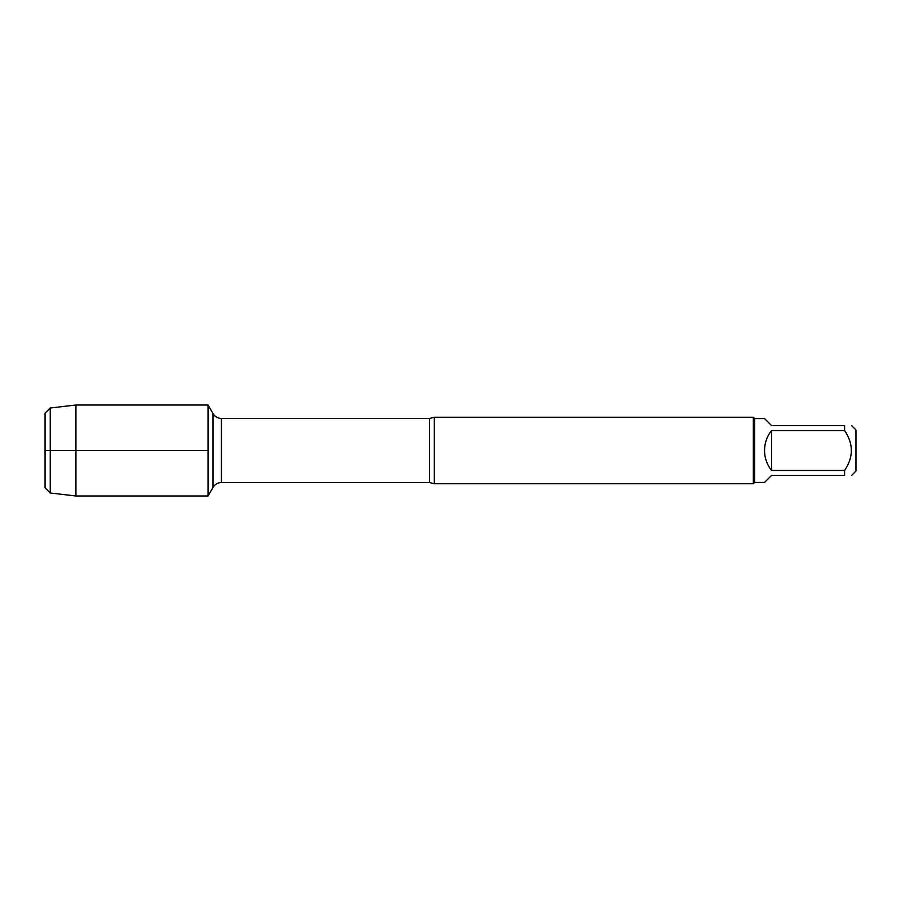 <?xml version="1.0" encoding="UTF-8"?>
<svg xmlns="http://www.w3.org/2000/svg" width="901" height="901" viewBox="0 0 901 901"><rect width="100%" height="100%" fill="white"/><g stroke="black" fill="none" stroke-linecap="round" stroke-linejoin="round"><path stroke-width="1.35" d="M434.282 417.242L434.282 483.758L753.326 483.758L753.326 417.242L434.282 417.242L429.574 418.458L221.421 418.458L221.421 482.542C217.749 482.666 214.934 484.287 212.996 487.407L212.996 413.593L208.041 405.011L208.041 495.989L208.041 405.011L75.943 405.011L75.943 495.989L208.041 495.989L212.996 487.407M851.591 425.565L855.95 429.923L855.95 471.077L851.591 475.435M771.538 475.435L764.532 482.429L754.655 482.429L754.655 418.571L764.532 418.571L771.538 425.565L844.597 425.565C853.596 425.565 853.596 425.565 844.597 425.565L844.597 430.554C853.596 443.855 853.596 457.156 844.597 470.446L844.597 475.435C853.596 475.435 853.596 475.435 844.597 475.435L771.538 475.435M771.538 430.554C766.954 436.411 764.622 443.055 764.532 450.5C764.622 457.945 766.954 464.589 771.538 470.446L771.538 430.554L844.597 430.554M771.538 470.446L844.597 470.446M50.242 492.993L45.05 487.801L45.05 413.199L50.242 408.007L50.242 492.993L75.943 495.989M208.041 450.5L45.05 450.5L208.041 450.5M434.282 483.758L429.574 482.542L429.574 418.458M429.574 482.542L221.421 482.542M221.421 418.458C217.749 418.334 214.934 416.712 212.996 413.593M754.655 418.571L753.326 417.242M754.655 482.429L753.326 483.758M50.242 408.007L75.943 405.011"/></g></svg>
